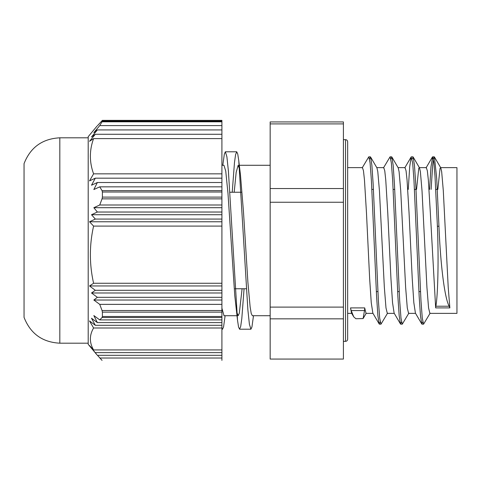 <?xml version="1.0" encoding="UTF-8"?>
<svg xmlns="http://www.w3.org/2000/svg" width="481" height="481" viewBox="0 0 481 481"><rect width="100%" height="100%" fill="white"/><g stroke="black" fill="none" stroke-linecap="round" stroke-linejoin="round"><path stroke-width="0.72" d="M59.818 343.187L59.818 137.813C42.352 138.744 30.429 147.354 24.05 163.642L24.05 317.358C30.429 333.646 42.352 342.256 59.818 343.187L88.203 343.187M96.958 126.172L88.203 136.676L88.203 344.324L96.958 354.828M102.399 121.116L102.399 120.382L221.909 120.364L221.909 121.116L102.399 121.116L102.044 121.813L221.909 121.813L221.909 121.116M97.475 125.685L102.381 120.364M102.044 360.371L97.475 355.315M96.94 354.804L89.52 345.586L93.591 349.921C89.316 342.61 89.316 335.305 93.591 327.994L89.52 320.959L95.31 325.294L91.516 318.26L97.366 322.595L93.843 315.566L99.735 319.901L102.044 317.544L221.909 317.544L221.909 316.492L102.399 316.492L102.044 317.544M102.399 316.492L102.399 312.133L221.909 312.133L221.909 310.504L102.044 310.504L102.399 312.133M102.044 310.504L99.735 304.359L93.843 300.024L97.366 297.324L91.516 292.989L95.31 290.296L89.52 285.961L93.591 283.261C89.316 264.207 89.316 245.154 93.591 226.1L89.52 221.765L95.31 219.065L91.516 214.73L97.366 212.031L93.843 207.696L99.735 204.996L102.044 198.857L221.909 198.857L221.909 197.108L102.399 197.108L102.044 198.857M102.399 197.108L102.399 192.015L221.909 192.015L221.909 190.632L102.044 190.632L102.399 192.015M102.044 190.632L99.735 186.844L93.843 189.544L97.366 182.509L91.516 185.209L95.31 178.174L89.52 180.874L93.591 173.839C89.316 162.097 89.316 150.349 93.591 138.606L89.52 141.306L95.31 134.271L91.516 136.965L97.366 129.936L93.843 132.63L99.735 125.601L102.044 121.813M99.735 125.601L221.909 125.601L221.909 138.606L93.591 138.606M221.909 121.813L221.909 125.601M221.909 192.015L221.909 197.108M99.735 204.996L221.909 204.996L221.909 226.1L93.591 226.1M221.909 198.857L221.909 204.996M221.909 312.133L221.909 316.492M99.735 319.901L221.909 319.901L221.909 327.994L93.591 327.994M221.909 317.544L221.909 319.901M95.31 134.271L221.909 134.271M97.366 129.936L221.909 129.936M221.909 221.765L89.52 221.765M95.31 219.065L221.909 219.065M221.909 214.73L91.516 214.73M97.366 212.031L221.909 212.031M221.909 207.696L93.843 207.696M95.31 325.294L221.909 325.294M97.366 322.595L221.909 322.595M93.591 349.921L221.909 349.921L221.909 358.014L99.735 358.014M97.366 355.315L221.909 355.315M95.31 352.621L221.909 352.621M93.591 283.261L221.909 283.261L221.909 292.989L91.516 292.989M221.909 290.296L95.31 290.296M97.366 297.324L221.909 297.324L221.909 304.359L99.735 304.359M221.909 300.024L93.843 300.024M221.909 285.961L89.52 285.961M221.909 292.989L221.909 297.324M93.591 173.839L221.909 173.839L221.909 186.844L99.735 186.844M221.909 178.174L95.31 178.174M97.366 182.509L221.909 182.509M221.909 358.014L221.909 360.371M221.909 304.359L221.909 310.504M221.909 186.844L221.909 190.632M221.909 226.1L221.909 283.261M221.909 138.606L221.909 173.839M221.909 327.994L221.909 349.921M440.662 167.629L456.95 167.629L456.95 313.372L429.882 313.372L428.565 307.9L426.924 287.307L422.011 190.692L420.376 171.675L419.51 167.863L413.155 157.034L412.145 159.037M222.793 165.278L224.35 154.04L225.373 151.792L226.894 156.758L228.409 171.134L237.53 320.37L238.546 326.978L239.568 329.202L240.692 326.485L241.817 318.44L244.065 288.756M242.093 288.756L239.285 313.347L238.143 315.716L236.694 311.868M237.53 320.37L234.77 295.701L227.994 193.452L225.739 171.074L223.954 165.272L221.909 165.278M221.909 328.355L222.535 329.214L223.551 326.954L225.114 315.722M232.227 192.244L234.475 162.554L235.6 154.527L236.724 151.792L237.746 154.034L238.762 160.618L247.877 309.872L249.398 324.236L250.92 329.202L251.936 326.978L253.499 315.722M353.739 316.871L351.557 313.137L350.499 307.9A133.243 62.031 180 0 0 351.208 310.576L353.739 316.871L355.91 318.735M355.808 318.735L363.089 318.584L364.508 310.576A125.03 58.207 180 0 0 364.694 307.9L366.017 313.372L372.979 313.372M438.955 226.244L436.7 178.385L434.445 157.034L440.8 167.863L441.666 171.675L443.302 190.692L448.214 287.307L449.855 307.9A133.243 38.841 180 0 0 449.146 306.223C444.143 296.879 440.301 260.606 438.955 226.244L437.397 226.244L435.022 176.497L433.838 161.893L432.653 156.83L430.988 166.751L429.557 189.406M422.787 321.957L421.777 323.972L420.472 315.752L419.173 296.555L413.967 180.333L412.662 162.921L411.123 157.034L409.698 166.751L408.267 189.406M401.497 321.957L400.487 323.972L399.182 315.752L397.883 296.555L392.676 180.333L391.372 162.921L390.073 156.83L383.483 167.863M380.206 321.957L379.196 323.972L377.892 315.752L376.593 296.555L371.386 180.333L370.081 162.921L368.783 156.83L362.193 167.863M434.445 157.034L434.211 156.83L433.441 159.001L432.666 165.416L431.114 189.406M430.152 313.143L423.569 324.17L422.27 318.079L420.965 300.673L415.758 184.463L414.46 165.266L413.155 157.034M408.862 313.143L402.278 324.17L400.98 318.079L399.675 300.673L394.468 184.463L393.169 165.266L391.865 157.034L390.855 159.037M387.572 313.143L380.988 324.17L379.689 318.079L378.385 300.673L373.178 184.463L371.879 165.266L370.574 157.034L369.564 159.037M437.397 226.244C438.834 260.395 437.77 296.831 435.84 306.223A125.03 36.442 180 0 0 435.66 307.9L430.339 212.794L428.337 179.972L427.338 170.779L426.334 167.635L419.372 167.629M421.777 323.972L415.422 313.137L413.828 302.651L412.235 278.649L409.048 212.794L407.046 179.972L406.048 170.779L405.044 167.635L398.082 167.629M400.487 323.972L394.131 313.137L392.538 302.651L390.945 278.649L387.758 212.794L385.756 179.972L384.758 170.779L383.754 167.635L376.791 167.629M379.196 323.972L372.847 313.137L371.248 302.651L369.655 278.649L366.468 212.794L364.466 179.972L363.468 170.779L362.464 167.635L347.661 167.629M449.855 307.9L435.66 307.9M370.574 157.034L376.93 167.863L377.795 171.675L379.431 190.692L384.343 287.307L385.984 307.9L387.307 313.372L394.27 313.372M391.865 157.034L398.22 167.863L399.086 171.675L400.721 190.692L405.633 287.307L407.275 307.9L408.591 313.372L415.56 313.372M416.552 189.406L418.735 168.428L419.24 167.635M437.842 189.406L440.025 168.428L440.53 167.635M350.499 307.9L364.694 307.9M221.909 308.147L224.008 315.722M234.199 192.244L236.171 172.354L238.143 165.272L239.598 169.132M238.762 160.618L240.482 175.132L243.482 211.905L247.907 282.371L250.126 306.86L251.232 313.486L252.339 315.716L270.166 315.722M343.404 359.067L270.166 359.067L270.166 318.843L343.404 318.843L343.404 359.067M270.166 318.843L270.166 202.248L343.404 202.248L343.404 318.843M343.404 307.106L270.166 307.106M343.404 123.906L343.404 121.933L270.166 121.933L270.166 123.906L343.404 123.906L343.404 188.54L270.166 188.54L270.166 123.906M270.166 202.248L270.166 188.54M343.404 188.54L343.404 202.248M364.508 310.576L351.208 310.576M435.84 306.223L449.146 306.223M345.532 202.158L345.532 341.342C346.801 341.239 347.51 340.53 347.661 339.213L347.661 141.787C347.51 140.47 346.801 139.761 345.532 139.658L345.532 202.158M221.909 120.364L102.321 120.364M59.818 137.813L88.203 137.813M376.328 291.594L377.892 291.594M397.619 291.594L399.182 291.594M418.909 291.594L420.472 291.594M371.879 189.406L373.442 189.406M393.169 189.406L394.733 189.406M414.46 189.406L416.023 189.406M435.75 189.406L437.313 189.406M221.909 329.208L222.481 329.208M239.568 329.208L250.92 329.208M225.373 151.792L236.724 151.792M434.211 156.83L432.653 156.83M412.926 156.83L411.363 156.83M391.636 156.83L390.073 156.83M370.346 156.83L368.783 156.83M423.551 324.17L422.005 324.17M402.26 324.17L400.715 324.17M380.97 324.17L379.425 324.17M426.064 167.863L432.413 157.034M404.774 167.863L411.123 157.034M363.095 318.584L366.281 313.143M343.404 341.342L345.532 341.342M343.404 139.658L345.532 139.658M235.065 288.756L246.422 288.756M229.87 192.244L241.228 192.244M223.954 315.722L236.989 315.722M239.31 165.278L270.166 165.278M347.661 313.372L351.689 313.372"/></g></svg>
